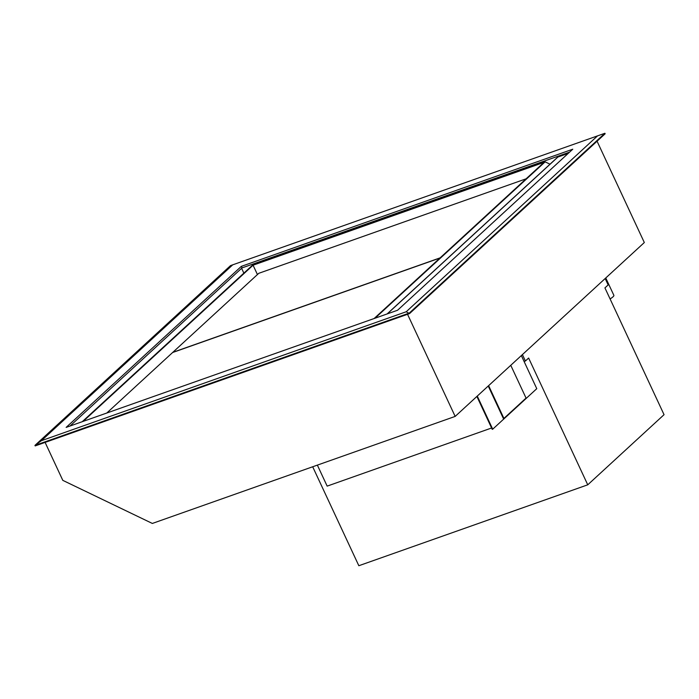 <?xml version="1.0" encoding="UTF-8"?>
<svg xmlns="http://www.w3.org/2000/svg" width="699" height="699" viewBox="0 0 699 699"><rect width="100%" height="100%" fill="white"/><g stroke="black" fill="none" stroke-linecap="round" stroke-linejoin="round"><path stroke-width="1.05" d="M439.907 258.045L172.601 352.532L106.781 413.03M526.102 178.813L258.796 273.3L172.819 352.331L440.117 257.852M375.04 318.211L545.141 161.853L252.33 265.349L82.229 421.707M257.433 274.55L253.073 265.209L83.181 421.375M253.073 265.209L543.979 162.386L374.087 318.552M545.141 161.853L550.017 164.195M387.097 313.947L557.601 157.223A1.153 0.987 47.4 0 1 557.898 157.039L568.217 153.396M491.598 427.998L327.158 486.12L317.363 465.115M476.884 396.447L492.227 429.352L492.708 429.186L536.771 388.679L521.34 355.581M477.268 396.088L492.708 429.186M488.234 386.014L503.429 418.596L503.909 418.43L526.05 398.072L510.759 365.306M488.627 385.656L503.909 418.43M605.771 277.975L613.871 295.345A11.507 2.018 155 0 1 612.979 296.839A11.507 2.018 155 0 1 610.078 298.936M522.415 354.594L525.403 360.999L524.084 361.47M525.403 360.999L528.627 358.037L587.745 484.818L358.832 565.727L312.689 466.775M587.745 484.818L664.05 414.682L604.932 287.892L608.156 284.93L605.168 278.525M230.556 265.594L604.915 133.273L230.556 265.594L34.95 445.394L409.308 313.073L604.915 133.273L605.151 133.78L409.553 313.589L406.215 311.754L41.39 440.702L232.697 264.851M597.514 135.903L406.215 311.754M397.582 310.242L66.143 427.395L241.33 266.363L572.769 149.21L397.582 310.242M41.39 440.702L34.95 445.394L35.186 445.91L409.553 313.589M70.031 426.023L242.046 267.9L569.598 152.129M242.046 267.9L241.33 266.363M597.068 141.215L644.321 242.536L455.163 416.412L407.543 314.297M241.609 268.302L243.864 273.134M45.103 442.397L62.805 480.362L152.338 523.446L455.163 416.412M557.898 157.039L387.263 313.895"/></g></svg>
